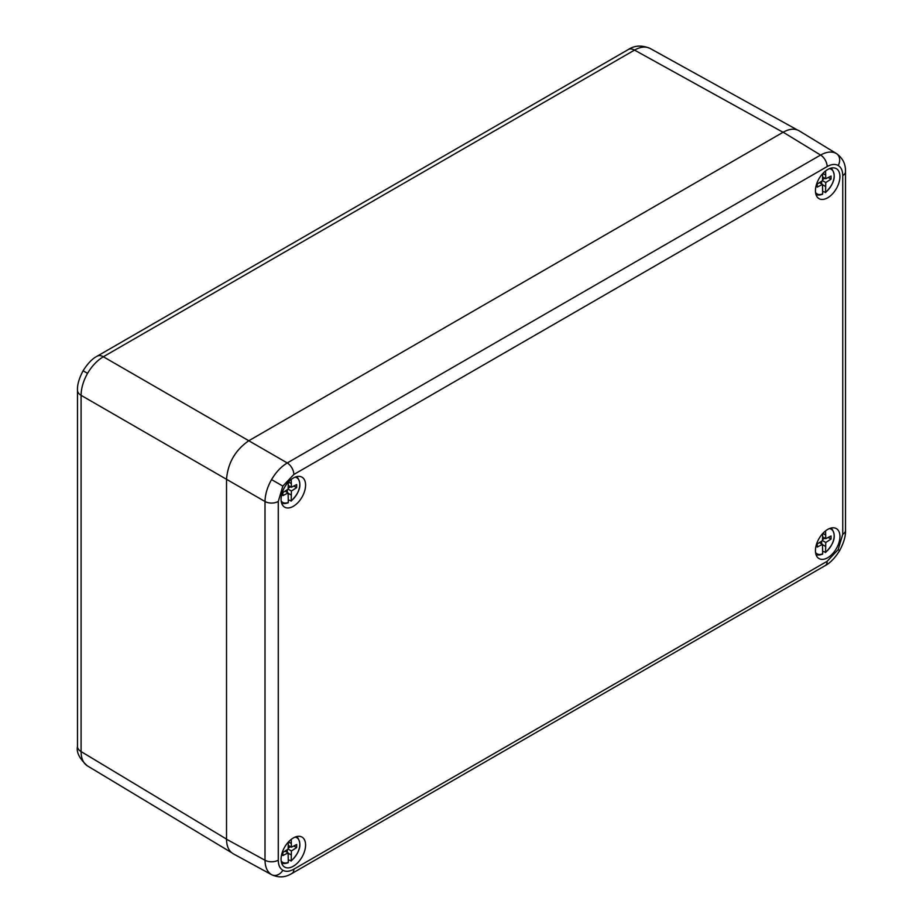 <?xml version="1.0" encoding="UTF-8"?>
<svg xmlns="http://www.w3.org/2000/svg" width="923" height="923" viewBox="0 0 923 923"><rect width="100%" height="100%" fill="white"/><g stroke="black" fill="none" stroke-linecap="round" stroke-linejoin="round"><path stroke-width="1.38" d="M278.273 501.466A9.449 5.457 0 0 1 265.005 501.512L226.527 479.302L226.527 839.238C226.631 846.368 228.881 851.214 233.265 853.787L271.558 874.669C267.324 872.039 265.143 867.228 265.005 860.236L265.005 501.512C265.143 494.416 267.324 487.113 271.558 479.591C275.954 472.161 281.192 466.623 287.261 462.954L820.57 155.052C826.708 151.672 831.969 151.164 836.353 153.518L836.573 153.645C842.364 157.856 845.33 163.313 845.468 170.028L845.514 171.701A9.449 5.457 -0 0 1 842.745 175.566C842.687 170.663 841.165 167.294 838.176 165.471C835.107 163.809 831.438 164.167 827.158 166.567L293.849 474.468L282.83 486.098L278.273 501.466L278.273 860.178C278.331 865.082 279.854 868.439 282.83 870.274C285.899 871.935 289.58 871.577 293.849 869.178L827.158 561.276L838.176 549.635L842.745 534.279L842.745 175.566M293.329 506.3A17.318 10.003 120 0 0 304.717 490.771A17.318 10.003 120 0 0 301.694 477.006A17.318 10.003 120 0 0 284.665 487.159A17.318 10.003 120 0 0 284.376 506.981A17.318 10.003 120 0 0 293.329 506.3M293.329 837.957A17.318 10.003 -60 0 1 301.694 836.942A17.318 10.003 -60 0 1 301.983 857.098A17.318 10.003 -60 0 1 284.376 866.916A17.318 10.003 -60 0 1 282.092 852.956A17.318 10.003 -60 0 1 293.329 837.957M827.689 197.787A17.318 10.003 -60 0 1 818.747 198.468A17.318 10.003 -60 0 1 819.036 178.647A17.318 10.003 -60 0 1 836.053 168.494A17.318 10.003 -60 0 1 839.076 182.258A17.318 10.003 -60 0 1 827.689 197.787M827.689 529.444A17.318 10.003 120 0 0 816.451 544.443A17.318 10.003 120 0 0 818.747 558.403A17.318 10.003 120 0 0 836.353 548.585A17.318 10.003 120 0 0 836.053 528.429A17.318 10.003 120 0 0 827.689 529.444M827.158 166.567A9.449 5.457 60 0 0 820.57 155.052L783.165 132.22L248.795 440.744L287.261 462.954A9.449 5.457 60 0 1 293.849 474.468M783.165 132.22C789.384 128.758 794.703 128.274 799.122 130.801L836.573 153.645M226.527 479.302C227.877 462.942 235.296 450.089 248.795 440.744L103.353 356.763C97.215 360.408 91.954 365.946 87.57 373.365C83.324 380.887 81.166 388.214 81.086 395.332L81.086 751.576C81.166 758.544 83.335 763.344 87.57 765.975L87.408 765.871C79.54 758.775 76.228 752.314 77.486 746.488L77.486 390.244A12.599 7.269 180 0 0 81.086 395.332L226.527 479.302M783.039 132.289L634.516 50.096C640.597 46.692 645.823 46.162 650.219 48.515L797.31 129.912M288.311 859.924L291.207 860.674A14.203 8.203 120 0 0 299.606 846.691A14.203 8.203 120 0 0 295.002 837.115M281.192 861.032A14.203 8.203 120 0 0 288.311 862.347L288.126 852.875L282.865 855.563L282.865 852.483L288.126 849.091L288.311 842.088M291.207 839.388L291.403 847.199L296.664 844.51L296.664 847.591L291.403 850.983L291.207 860.674M291.207 843.449L288.495 841.891M288.299 845.41L291.403 847.199M287.353 849.587L287.215 852.356M288.138 853.175L291.207 854.952M288.126 849.091L291.403 850.983M285.022 851.087L288.126 852.875M293.826 845.964L296.664 847.591M290.491 846.679L288.161 848.179M288.311 862.347L287.688 862.763A15.149 8.745 -60 0 1 281.838 862.947A15.149 8.745 -60 0 1 281.55 862.786M288.311 499.989L291.207 500.739A14.203 8.203 120 0 0 299.606 486.756A14.203 8.203 120 0 0 295.002 477.179M281.192 501.097A14.203 8.203 120 0 0 288.311 502.412L288.126 492.94L282.865 495.628L282.865 492.547L288.126 489.155L288.311 482.152M291.207 479.452L291.403 487.263L296.664 484.575L296.664 487.656L291.403 491.048L291.207 500.739M291.207 483.514L288.495 481.956M288.299 485.475L291.403 487.263M287.353 489.651L287.215 492.421M288.138 493.24L291.207 495.016M288.126 489.155L291.403 491.048M285.022 491.151L288.126 492.94M293.826 486.017L296.664 487.656M290.491 486.733L288.161 488.244M288.311 502.412L287.688 502.827A15.149 8.745 -60 0 1 281.838 503.012A15.149 8.745 -60 0 1 281.55 502.85L281.838 503.012C282.08 503.785 284.146 503.739 288.057 502.885M822.681 191.476L825.577 192.226A14.203 8.203 120 0 0 833.965 178.243A14.203 8.203 120 0 0 829.373 168.667M815.563 192.584A14.203 8.203 120 0 0 822.681 193.899L822.485 184.427L817.224 187.115L817.224 184.035L822.485 180.643L822.681 173.639M825.577 170.94L825.762 178.75L831.035 176.062L831.035 179.143L825.762 182.535L825.577 192.226M825.577 175.001L822.866 173.443M822.67 176.962L825.762 178.75M821.712 181.139L821.585 183.908M822.497 184.727L825.577 186.504M822.485 180.643L825.762 182.535M819.382 182.639L822.485 184.427M828.196 177.504L831.035 179.143M824.862 178.22L822.531 179.72M822.681 193.899L822.047 194.315A15.149 8.745 -60 0 1 816.209 194.499A15.149 8.745 -60 0 1 815.92 194.338L816.209 194.499C816.44 195.272 818.516 195.226 822.428 194.372M822.681 551.412L825.577 552.162A14.203 8.203 120 0 0 833.965 538.178A14.203 8.203 120 0 0 829.373 528.602M825.577 530.875L825.762 538.686L831.035 535.998L831.035 539.078L825.762 542.47L825.577 552.162M815.563 552.519A14.203 8.203 120 0 0 822.681 553.835L822.485 544.362L817.224 547.051L817.224 543.97L822.485 540.578L822.681 533.575M821.712 541.074L821.585 543.843M822.497 544.662L825.577 546.439M822.485 540.578L825.762 542.47M819.382 542.574L822.485 544.362M825.577 534.936L822.866 533.379M822.67 536.898L825.762 538.686M828.196 537.451L831.035 539.078M824.862 538.167L822.531 539.667M822.681 553.835L822.047 554.25A15.149 8.745 -60 0 1 816.209 554.435A15.149 8.745 -60 0 1 815.92 554.273M836.353 153.518A9.449 7.719 120 0 1 838.176 165.471M271.558 479.591L282.83 486.098M827.158 561.276A9.449 5.457 60 0 1 825.208 565.603C830.239 562.938 835.073 557.907 839.688 550.512L838.176 549.635M825.208 565.603L291.899 873.504A9.449 5.457 60 0 0 293.849 869.178M271.558 874.669A9.449 7.719 -60 0 0 282.83 870.274M226.527 839.238L265.005 860.236A9.449 5.457 0 0 0 278.273 860.178M842.745 534.279A9.449 5.457 0 0 0 845.514 530.425L845.514 171.701M226.527 839.111L81.086 751.576A12.599 7.269 180 0 1 77.486 746.488M97.146 356.197L628.309 49.53A12.599 7.269 -120 0 1 634.516 50.096L103.353 356.763A12.599 7.269 -120 0 0 97.146 356.197C92.438 358.562 87.754 363.42 83.082 370.781L87.57 373.365M271.777 874.785C278.331 877.704 284.538 877.542 290.422 874.3L291.899 873.504M839.688 550.512C843.784 542.805 845.733 536.113 845.514 530.425M87.397 765.871L231.604 852.656M628.309 49.53C634.597 45.365 641.843 45.008 650.057 48.423M83.082 370.781C79.043 378.499 77.186 384.995 77.486 390.244M288.057 862.82C284.146 863.674 282.08 863.72 281.838 862.947L281.561 862.809M291.057 861.09C300.287 851.906 302.259 843.784 296.975 836.723M291.057 501.143C300.287 491.971 302.259 483.848 296.975 476.787M825.427 192.63C834.646 183.458 836.619 175.335 831.346 168.274M822.428 554.308C818.516 555.161 816.44 555.208 816.209 554.435L815.92 554.296M825.427 552.577C834.646 543.393 836.619 535.271 831.346 528.21"/></g></svg>
